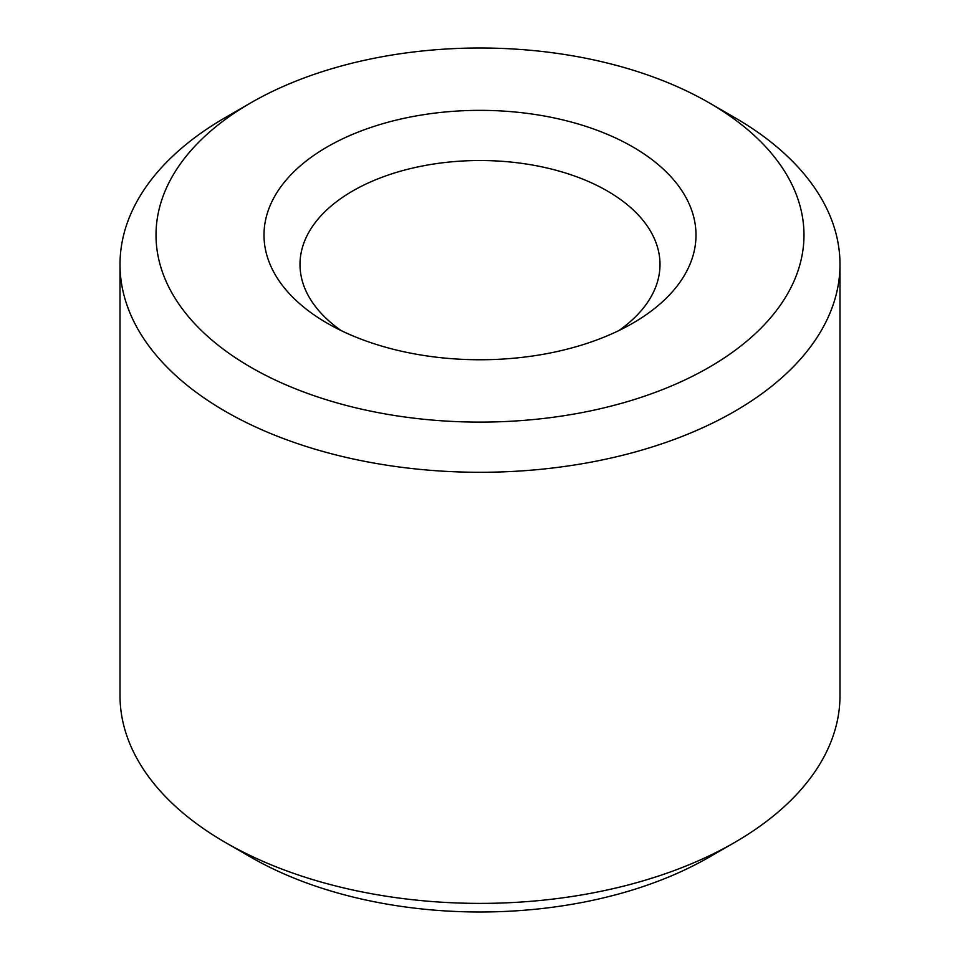 <?xml version="1.0" encoding="UTF-8"?>
<svg xmlns="http://www.w3.org/2000/svg" width="960" height="960" viewBox="0 0 960 960"><rect width="100%" height="100%" fill="white"/><g stroke="black" fill="none" stroke-linecap="round" stroke-linejoin="round"><path stroke-width="1.44" d="M341.16 330.576A180 103.92 180 0 1 300 264.444A180 103.92 180 0 1 480 160.524A180 103.92 180 0 1 660 264.444A180 103.92 180 0 1 618.84 330.576M632.736 323.232A216 124.704 180 0 1 327.264 323.232A216 124.704 180 0 1 327.264 146.88A216 124.704 180 0 1 632.736 146.88A216 124.704 180 0 1 632.736 323.232L632.736 323.232M709.104 102.792L734.556 117.492A359.988 207.84 180 0 1 839.988 264.444L839.988 695.556A359.988 207.84 180 0 1 734.556 842.508L709.092 857.208A323.988 187.056 180 0 1 709.092 857.208A323.988 187.056 180 0 1 250.896 857.208L225.444 842.508A359.988 207.84 180 0 1 120.012 695.556L120.012 264.444A359.988 207.84 180 0 1 225.444 117.492L250.896 102.792A323.988 187.056 180 0 1 709.104 102.792A323.988 187.056 180 0 1 709.092 367.32A323.988 187.056 180 0 1 250.908 367.32A323.988 187.056 180 0 1 250.896 102.792M709.104 857.208L734.556 842.508A359.988 207.84 180 0 1 734.556 842.52A359.988 207.84 180 0 1 225.444 842.508M839.988 264.444A359.988 207.84 180 0 1 734.556 411.408A359.988 207.84 180 0 1 342.24 456.468A359.988 207.84 180 0 1 120.012 264.444"/></g></svg>
